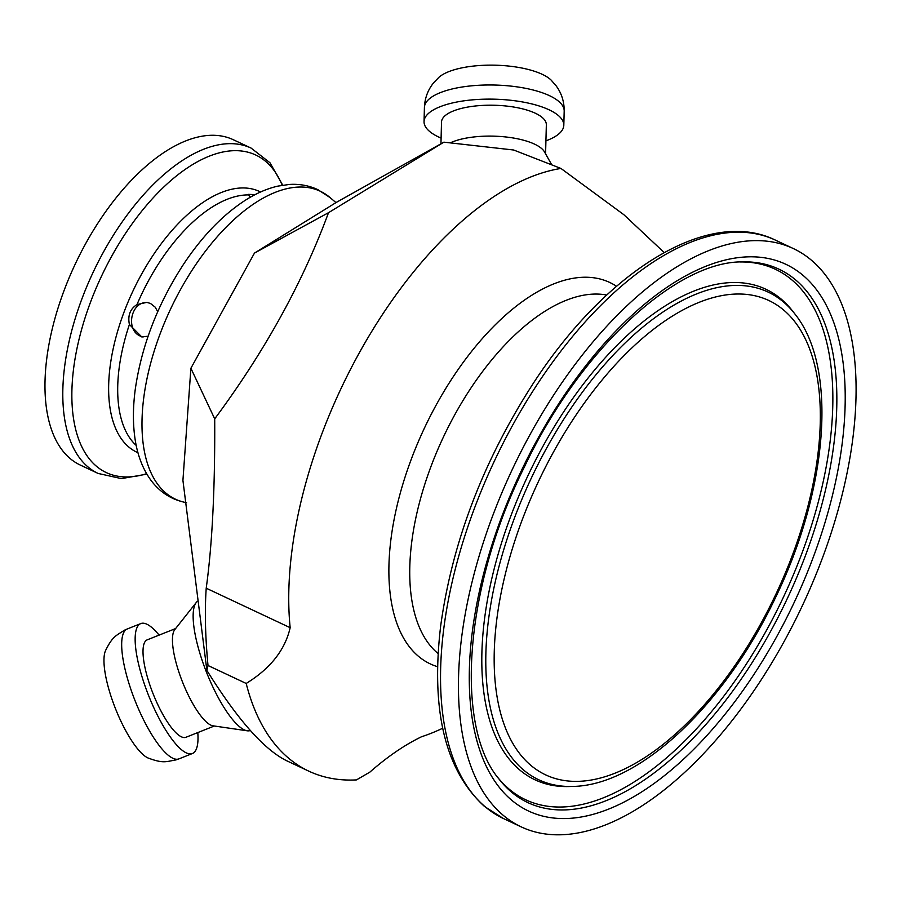 <?xml version="1.0" encoding="UTF-8"?>
<svg xmlns="http://www.w3.org/2000/svg" width="901" height="901" viewBox="0 0 901 901"><rect width="100%" height="100%" fill="white"/><g stroke="black" fill="none" stroke-linecap="round" stroke-linejoin="round"><path stroke-width="1.35" d="M143.034 337.064L140.612 336.208C125.014 330.171 130.938 300.619 147.989 302.59M182.926 480.391L190.888 368.261L254.465 253.091L336.411 202.342L443.878 142.167L513.66 150.005L560.963 168.453A309.595 155.22 115.2 0 0 367.394 338.697A309.595 155.22 115.2 0 0 290.167 627.693C285.054 649.959 270.39 668.542 246.187 683.454L208.007 665.501L206.881 670.412L182.926 480.391M190.888 368.261L214.708 418.852C264.748 351.39 302.691 282.677 328.516 212.692L443.878 142.167M254.465 253.091L328.516 212.692M208.007 665.501C205.259 636.568 204.662 610.799 206.216 588.207C212.253 544.598 215.08 488.139 214.708 418.852M664.195 252.55L623.886 214.731L560.963 168.453M206.216 588.207L290.167 627.693M246.187 683.454A359.522 180.256 115.2 0 0 289.097 758.597A359.522 180.256 115.2 0 0 308.784 771.143A359.522 180.256 115.2 0 0 356.447 779.906L369.827 772.146C387.407 756.716 404.673 744.902 421.623 736.714A309.595 155.22 115.2 0 0 442.706 728.222M143.732 755.196A59.916 16.533 -111.7 0 1 113.526 703.557A59.916 16.533 -111.7 0 1 105.406 650.871C112.546 636.174 116.071 635.779 124.417 630.227L127.311 628.943A69.906 19.293 -111.7 0 0 129.699 685.796A69.906 19.293 -111.7 0 0 168.082 755.117A69.906 19.293 -111.7 0 0 178.927 758.879L175.943 759.926C166.032 761.57 163.509 763.811 147.955 757.955A59.916 16.533 -111.7 0 1 143.732 755.196M197.803 732.569A69.906 19.293 -111.7 0 1 192.397 753.529A69.906 19.293 -111.7 0 1 181.551 749.767A69.906 19.293 -111.7 0 1 143.169 680.435A69.906 19.293 -111.7 0 1 140.781 623.582A69.906 19.293 -111.7 0 1 159.094 635.115M214.325 726.015L185.944 737.277A52.427 14.472 -111.7 0 1 177.812 734.461A52.427 14.472 -111.7 0 1 149.025 682.462A52.427 14.472 -111.7 0 1 147.235 639.834L175.605 628.56M250.332 730.508A69.906 19.293 -111.7 0 1 247.246 730.801L213.03 725.823A52.427 14.472 -111.7 0 1 207.253 722.771A52.427 14.472 -111.7 0 1 179.761 674.624A52.427 14.472 -111.7 0 1 174.805 629.574L196.272 602.476A69.906 19.293 -111.7 0 1 198.119 600.866M247.246 730.801A69.906 19.293 -111.7 0 1 239.542 726.724A69.906 19.293 -111.7 0 1 202.883 662.528A69.906 19.293 -111.7 0 1 196.272 602.476M549.925 79.018A59.916 20.791 1.5 0 1 551.108 80.076L556.221 85.944C561.627 93.366 564.285 101.757 564.184 111.116A69.906 24.259 1.5 0 0 558.485 101.171A69.906 24.259 1.5 0 0 466.662 86.372A69.906 24.259 1.5 0 0 424.416 107.467C424.799 98.119 427.885 89.886 433.663 82.746L439.08 77.159A59.916 20.791 1.5 0 1 471.212 66.336A59.916 20.791 1.5 0 1 549.925 79.018M441.096 138.101A69.906 24.259 1.5 0 1 424.044 121.612A69.906 24.259 1.5 0 1 480.132 99.335A69.906 24.259 1.5 0 1 558.113 115.317A69.906 24.259 1.5 0 1 563.812 125.25A69.906 24.259 1.5 0 1 545.916 140.838M440.949 143.811L441.513 122.063A52.427 18.189 1.5 0 1 483.578 105.361A52.427 18.189 1.5 0 1 542.064 117.344A52.427 18.189 1.5 0 1 546.344 124.8L545.578 153.834M450.568 142.73A52.427 18.189 1.5 0 1 498.805 136.378A52.427 18.189 1.5 0 1 541.264 148.237A52.427 18.189 1.5 0 1 544.542 151.987L551.761 164.86M503.772 815.765A319.573 160.232 115.2 0 0 521.274 826.915A319.573 160.232 115.2 0 0 802.262 605.9A319.573 160.232 115.2 0 0 793.252 248.518A319.573 160.232 115.2 0 0 521.319 451.063A319.573 160.232 115.2 0 0 503.772 815.765M206.881 670.412C237.56 719.651 264.23 749.801 286.901 760.861L308.784 771.143M98.141 473.453A179.761 90.123 115.2 0 1 93.073 272.429A179.761 90.123 115.2 0 1 251.131 148.102L233.303 139.723A179.761 90.123 115.2 0 0 75.256 264.038A179.761 90.123 115.2 0 0 80.313 465.074L98.141 473.453L121.432 478.611L146.863 474.14M148.091 336.208L141.784 336.951L129.406 324.506C127.593 315.575 130.116 308.93 136.986 304.572L146.807 302.364L150.49 303.468L155.175 307.151L157.72 311.656M250.343 197.229L248.293 194.368L255.096 194.627M497.926 777.653A293.163 146.976 115.2 0 0 509.673 789.58A293.163 146.976 115.2 0 0 790.053 582.564A293.163 146.976 115.2 0 0 740.419 261.966M794.671 313.694L792.542 310.958A271.1 135.916 115.2 0 0 551.288 431.703A271.1 135.916 115.2 0 0 520.26 770.389A271.1 135.916 115.2 0 0 568.903 786.539L572.372 786.438C639.721 785.762 725.384 703.895 775.648 597.307C828.199 489.108 838.031 367 794.671 313.694A269.478 135.105 115.2 0 0 554.858 433.719A269.478 135.105 115.2 0 0 524.022 770.389A269.478 135.105 115.2 0 0 572.372 786.438M616.521 286.281A210.778 105.676 115.2 0 0 433.944 409.144A210.778 105.676 115.2 0 0 418.774 656.559A210.778 105.676 115.2 0 0 437.627 666.717M438.134 653.585A199.74 100.146 -64.8 0 1 438.066 653.529A199.74 100.146 -64.8 0 1 443.405 437.064A199.74 100.146 -64.8 0 1 606.733 295.044M511.869 792.396A294.773 147.787 -64.8 0 1 498.974 779.016C454.588 726.747 463.981 587.857 524.281 467.191C579.715 349.723 676.122 261.301 742.142 261.898A294.773 147.787 -64.8 0 1 794.457 582.744A294.773 147.787 -64.8 0 1 511.869 792.396M512.151 800.584A302.128 151.481 115.2 0 0 833.245 492.07A302.128 151.481 115.2 0 0 626.386 320.508A302.128 151.481 115.2 0 0 512.151 800.584M531.365 765.782A262.123 131.422 -64.8 0 1 630.475 349.273A262.123 131.422 -64.8 0 1 809.943 498.107A262.123 131.422 -64.8 0 1 531.365 765.782M521.274 826.915L503.366 818.502A319.573 160.232 -64.8 0 1 485.864 807.341A319.573 160.232 -64.8 0 1 503.411 442.65A319.573 160.232 -64.8 0 1 775.344 240.094L793.252 248.518M335.972 202.612L330.07 197.578A170.154 85.313 115.2 0 0 171.021 308.108A170.154 85.313 115.2 0 0 185.719 502.521M260.569 191.992A144.07 72.238 115.2 0 0 132.898 291.147A144.07 72.238 115.2 0 0 137.966 452.719M146.593 473.678A175.504 87.994 -64.8 0 1 101.419 276.348A175.504 87.994 -64.8 0 1 282.216 185.268M129.406 324.506A139.813 70.098 115.2 0 0 136.209 445.409M248.248 194.909A139.813 70.098 115.2 0 0 136.986 304.572M140.781 623.582L127.311 628.943M192.397 753.529L178.927 758.879M563.812 125.25L564.184 111.116M424.044 121.612L424.416 107.467M503.366 818.502L484.603 806.541C445.319 770.805 430.667 710.641 440.657 626.06C452.133 542.695 482.711 462.247 532.412 384.693C605.573 271.291 707.927 206.993 775.344 240.094M330.07 197.578L317.884 189.672C309.02 185.538 299.526 183.804 289.412 184.446L278.071 186.079C267.248 188.546 256.436 193.208 245.646 200.056C223.166 214.528 202.567 235.78 183.86 263.79C157.855 303.648 141.671 345.398 135.308 389.029C133.078 405.619 132.83 421.049 134.564 435.329C136.648 452.876 141.975 467.675 150.535 479.726C159.714 492.261 171.731 499.909 186.597 502.69M251.131 148.102L269.962 162.754L282.734 185.189"/></g></svg>
